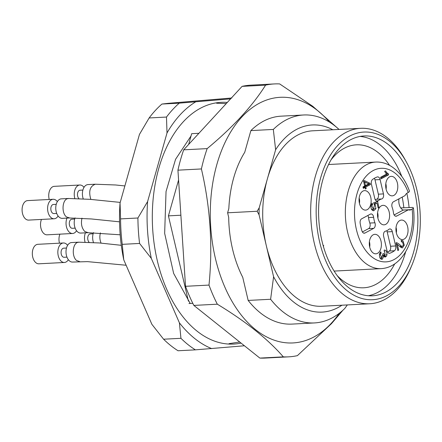 <?xml version="1.0" encoding="UTF-8"?>
<svg xmlns="http://www.w3.org/2000/svg" width="442" height="442" viewBox="0 0 442 442"><rect width="100%" height="100%" fill="white"/><g stroke="black" fill="none" stroke-linecap="round" stroke-linejoin="round"><path stroke-width="0.66" d="M192.795 303.311L188.966 303.51M188.629 144.468L191.684 133.677L198.906 133.302M303.643 114.986L281.189 116.158A104.108 64.46 87 0 0 250.874 130.6L273.327 129.434A104.108 64.46 -93 0 1 303.643 114.986A104.108 64.46 -93 0 1 339.036 129.44M347.346 304.93L344.766 308.483A104.108 64.46 -93 0 1 314.45 322.931A104.108 64.46 -93 0 1 270.615 299.267L248.161 300.433A104.108 64.46 87 0 0 291.996 324.096L314.45 322.931M161.932 104.052A135.992 84.201 87 0 0 149.136 117.959L166.485 117.058A135.992 84.201 -93 0 1 179.281 103.152L161.932 104.052L168.032 103.345L231.851 97.98M120.572 218.9A135.992 84.201 87 0 0 122.235 244.343L139.584 243.443A135.992 84.201 -93 0 1 137.921 218L120.572 218.9L120.047 202.994A129.489 80.173 87 0 0 123.754 259.808L122.235 244.343M163.59 339.213A135.992 84.201 87 0 0 178.049 350.755L195.397 349.854A135.992 84.201 -93 0 1 180.938 338.312L163.59 339.213L151.86 324.279L123.754 259.808M195.397 349.854L244.426 345.771M139.584 243.443L151.313 258.377L179.413 322.848L180.938 338.312M166.485 117.058L167.01 132.965L147.6 201.563L137.921 218M120.047 202.994L139.457 134.396L149.136 117.959M230.586 98.875L179.281 103.152M241.061 343.086A121.031 74.936 -93 0 1 211.939 340.097A121.031 74.936 -93 0 1 152.567 227.089A121.031 74.936 -93 0 1 199.911 108.533A121.031 74.936 -93 0 1 227.315 102.428M195.585 101.914A129.489 80.173 87 0 0 167.01 132.965M147.6 201.563A129.489 80.173 87 0 0 151.313 258.377M179.413 322.848A129.489 80.173 87 0 0 211.701 348.616M273.327 129.434L275.626 149.744A93.698 58.012 -93 0 1 332.815 129.76M341.931 305.212A93.698 58.012 -93 0 1 273.592 276.736L270.615 299.267M259.189 207.834L257.15 211.259L259.073 214.795A93.698 58.012 -93 0 1 259.189 207.834L267.404 178.789A87.842 54.388 -93 0 1 312.654 130.81L360.617 128.318A87.842 54.388 -93 0 1 405.198 159.855L406.48 162.192A83.941 51.968 -93 0 1 415.828 253.863A83.941 51.968 -93 0 1 411.839 265.322A83.941 51.968 -93 0 1 336.274 279.361A83.941 51.968 -93 0 1 329.87 156.059A83.941 51.968 -93 0 1 406.48 162.192M259.073 214.795L266.333 245.763A87.842 54.388 -93 0 1 267.404 178.789L275.626 149.744M411.839 265.322L410.806 267.775A87.842 54.388 -93 0 1 369.733 303.764L321.77 306.256A87.842 54.388 -93 0 1 266.333 245.763L273.592 276.736M394.695 263.913A71.576 44.316 -93 0 1 363.788 287.786A71.576 44.316 -93 0 1 337.141 275.565M331.119 159.744A71.576 44.316 -93 0 1 356.363 144.827A71.576 44.316 -93 0 1 389.573 165.369M402.187 197.11A71.576 44.316 -93 0 1 403.833 207.746M405.684 251.669A80.035 49.554 -93 0 1 405.452 252.52A80.035 49.554 -93 0 1 368.296 295.748M360.015 136.44A80.035 49.554 -93 0 1 401.778 176.408M406.833 193.292A80.035 49.554 -93 0 1 409.082 207.475M413.613 252.095A80.035 49.554 -93 0 1 372.391 295.808A80.035 49.554 -93 0 1 318.754 218.453A80.035 49.554 -93 0 1 364.086 135.954A80.035 49.554 -93 0 1 413.613 252.095M369.733 303.764A87.842 54.388 -93 0 1 310.864 218.862A87.842 54.388 -93 0 1 360.617 128.318M257.15 211.259L227.619 212.795L228.84 208.48A93.334 57.786 87 0 1 244.741 152.28L250.874 130.6M180.883 215.221L168.424 215.867L178.579 179.982M248.161 300.433L242.741 277.316A93.334 57.786 87 0 1 228.696 217.392L227.619 212.795M188.408 301.118L168.424 215.867M368.678 183.872L364.633 181.944L365.484 185.585L368.678 183.872M365.484 185.585L364.595 185.629M364.633 181.944L363.744 181.993M381.054 259.117L381.794 257.907M384.286 256.609L384.761 255.647M372.683 210.53L373.722 209.221M373.893 203.674L377.07 203.348L375.015 203.74L375.938 208.613L373.694 210.79L372.65 210.514C371.203 209.298 370.656 207.475 371.009 205.044L372.175 203.132L372.606 204.585L371.783 205.9L373.44 209.265L374.634 204.591L373.938 203.983L373.728 202.585L377.634 201.762L378.987 207.541L378.153 207.989L377.07 203.348M375.954 203.408L375.667 202.176M380.811 178.016L386.546 174.944L386.297 173.883L388.336 173.772L388.584 174.839L381.015 178.888L380.634 177.242L386.529 174.087L384.639 171.385L385.534 170.905L386.982 172.85L388.336 173.772M375.208 199.707A16.266 10.072 -93 0 1 376.551 199.254A3.906 2.42 87 0 0 378.358 194.176L383.463 193.911L380.098 179.568A3.906 2.42 87 0 0 377.634 176.877A3.906 2.42 87 0 0 377.203 176.966A39.04 24.172 87 0 0 372.595 179.43A3.906 2.42 87 0 0 371.429 184.203L374.794 198.552A3.906 2.42 87 0 0 377.258 201.237A3.906 2.42 87 0 0 378.313 200.773A16.266 10.072 87 0 1 381.656 198.988A3.906 2.42 87 0 0 383.463 193.911M380.098 179.568L374.993 179.833L378.358 194.176M374.993 179.833A3.906 2.42 87 0 0 374.357 178.281M373.717 228.348A3.906 2.42 87 0 0 374.915 222.79A16.266 10.072 87 0 1 373.634 217.309A3.906 2.42 87 0 0 371.048 213.945A3.906 2.42 87 0 0 370.385 214.132L361.639 218.818A3.906 2.42 87 0 0 360.169 223.348A39.04 24.172 87 0 0 361.937 230.906A3.906 2.42 87 0 0 364.302 233.221A3.906 2.42 87 0 0 364.97 233.033L373.717 228.348L368.611 228.613L362.39 231.945M368.611 228.613A3.906 2.42 87 0 0 369.816 223.055A16.266 10.072 -93 0 1 368.529 217.575A3.906 2.42 87 0 0 367.86 215.486M392.303 231.625L387.198 231.89L390.562 246.233L395.662 245.967L392.303 231.625A3.906 2.42 87 0 0 389.838 228.934A3.906 2.42 87 0 0 388.783 229.398A16.266 10.072 87 0 1 385.441 231.188A3.906 2.42 87 0 0 383.634 236.266L386.993 250.608A3.906 2.42 87 0 0 389.457 253.299A3.906 2.42 87 0 0 389.894 253.211A39.04 24.172 87 0 0 394.496 250.747A3.906 2.42 87 0 0 395.662 245.967M387.198 231.89A3.906 2.42 87 0 0 386.783 230.73M394.496 250.747L389.396 251.012A39.04 24.172 -93 0 1 387.634 252.161M389.396 251.012A3.906 2.42 87 0 0 390.562 246.233M363.865 187.496L363.777 187.115L368.368 184.657L368.241 184.11M368.12 183.607L363.578 181.292M401.286 247.625L402.032 246.398M401.579 241.78L401.314 241.304M402.259 246.387L403.386 245.205L402.607 241.989L401.413 241.918L401.159 240.404L402.955 240.719L404.292 245.183L402.358 247.934L400.988 247.432L397.336 244.382L398.667 250.078L397.833 250.526L396.032 242.846L396.678 242.691C398.209 243.426 399.8 244.586 401.452 246.177L402.259 246.387L399.795 246.437M397.176 244.387L396.192 243.509M384.164 250.089C385.988 250.006 386.927 251.47 386.982 254.493L386.59 256.078L384.844 257.034L383.965 256.161L382.07 259.46L380.893 258.995C379.656 257.686 379.208 255.918 379.551 253.697L380.722 251.774L381.17 253.139L380.302 254.548L381.882 257.901L382.866 253.791L383.667 253.542L384.385 255.266L385.07 255.631L384.684 251.542L384.341 251.603L384.164 250.089L384.496 250.045M381.17 253.139L379.695 253.216M383.965 256.161L383.275 256.194M385.313 257.122L384.844 257.034M372.606 204.585L371.114 204.663M375.015 203.74L373.91 203.801M378.987 207.541L378.065 207.591M388.584 174.839L386.546 174.944M409.502 191.198L408.999 192.005L407.408 192.927A8.785 5.437 -93 0 0 405.032 195.591L393.38 201.828A3.906 2.42 87 0 0 392.176 207.381A16.266 10.072 87 0 1 393.463 212.867A3.906 2.42 87 0 0 396.043 216.232A3.906 2.42 87 0 0 396.712 216.044L408.364 209.806L403.259 210.072L394.131 214.956M365.02 187.436L363.324 188.347L362.987 186.916L364.689 186.01L363.506 180.971L364.302 180.54L370.136 183.386L370.407 184.552L365.816 187.01L366.186 188.579L365.39 189.005L365.02 187.436L363.136 187.535M366.186 188.579L365.302 188.623M365.816 187.01L363.777 187.115M370.407 184.552L368.368 184.657M370.136 183.386L368.092 183.496M401.391 241.791L401.944 241.763L401.413 241.918M396.032 242.846L396.402 242.702M398.667 250.078L397.739 250.128M397.336 244.382L396.402 244.432M403.259 210.072A8.785 5.437 -93 0 1 398.993 198.817M367.562 191.673A9.763 6.044 -93 0 1 370.987 203.143A9.763 6.044 -93 0 1 364.766 210.06A9.763 6.044 -93 0 1 359.064 200.679A9.763 6.044 -93 0 1 363.76 190.756A9.763 6.044 -93 0 1 367.562 191.673M386.01 206.392A9.763 6.044 -93 0 1 389.435 217.862A9.763 6.044 -93 0 1 383.208 224.785A9.763 6.044 -93 0 1 377.512 215.403A9.763 6.044 -93 0 1 382.208 205.48A9.763 6.044 -93 0 1 386.01 206.392M394.209 177.408A9.763 6.044 87 0 0 390.408 176.496A9.763 6.044 87 0 0 385.711 186.419A9.763 6.044 87 0 0 391.413 195.8A9.763 6.044 87 0 0 397.634 188.878A9.763 6.044 87 0 0 394.209 177.408M400.723 207.911L412.629 207.453L413.342 207.762L413.331 208.27L411.32 209.613A8.785 5.437 -93 0 1 409.817 210.044A8.785 5.437 -93 0 1 408.364 209.806M404.452 221.111A9.763 6.044 87 0 0 400.651 220.199A9.763 6.044 87 0 0 395.96 230.122A9.763 6.044 87 0 0 401.656 239.503A9.763 6.044 87 0 0 407.878 232.586A9.763 6.044 87 0 0 404.452 221.111M377.805 235.376A9.763 6.044 -93 0 1 381.231 246.846A9.763 6.044 -93 0 1 375.009 253.769A9.763 6.044 -93 0 1 369.308 244.382A9.763 6.044 -93 0 1 374.004 234.464A9.763 6.044 -93 0 1 377.805 235.376M377.877 218.05A7.481 4.635 87 0 0 377.601 212.729M396.049 227.448A7.481 4.635 -93 0 1 396.325 232.774M386.081 189.065A7.481 4.635 87 0 0 385.805 183.745M359.434 203.331A7.481 4.635 87 0 0 359.158 198.005M369.678 247.034A7.481 4.635 87 0 0 369.401 241.713M76.549 230.713A9.763 6.044 -93 0 1 72.604 233.492L47.09 234.818A9.763 6.044 -93 0 1 41.399 229.685A9.763 6.044 -93 0 1 41.465 219.431M72.604 233.492A9.763 6.044 -93 0 1 66.56 219.326A9.763 6.044 -93 0 1 66.98 218.105M74.687 219.05L71.858 219.193A4.553 2.818 87 0 0 69.278 223.89A4.553 2.818 87 0 0 72.333 228.293L75.157 228.144M120.18 234.796L87.908 232.696L80.764 233.067A9.763 6.044 -93 0 1 77.886 232.083A9.763 6.044 -93 0 1 74.726 218.906A9.763 6.044 -93 0 1 75.068 217.878M59.466 243.183A9.763 6.044 -93 0 1 59.913 234.149M85.041 242.083A9.763 6.044 -93 0 1 85.008 234.05A9.763 6.044 -93 0 1 85.428 232.823M93.129 233.768L90.306 233.917A4.553 2.818 87 0 0 87.792 237.183A4.553 2.818 87 0 0 89.057 242.21M93.461 242.47A9.763 6.044 -93 0 1 93.174 233.625A9.763 6.044 -93 0 1 93.511 232.602M58.106 215.989A9.763 6.044 -93 0 1 54.156 218.773L28.642 220.099A9.763 6.044 -93 0 1 22.1 210.663A9.763 6.044 -93 0 1 27.631 200.602L53.145 199.276A9.763 6.044 -93 0 1 56.112 200.331A9.763 6.044 -93 0 1 57.361 201.635M54.156 218.773A9.763 6.044 -93 0 1 48.117 204.607A9.763 6.044 -93 0 1 53.145 199.276M56.239 204.331L53.41 204.475A4.553 2.818 87 0 0 50.83 209.171A4.553 2.818 87 0 0 53.885 213.574L56.714 213.425M119.539 221.829L91.433 218.961L69.466 217.978L62.322 218.348A9.763 6.044 -93 0 1 59.438 217.359A9.763 6.044 -93 0 1 56.278 204.182A9.763 6.044 -93 0 1 61.305 198.85L68.449 198.48L89.859 199.325L120.213 202.397M68.35 259.697A9.763 6.044 -93 0 1 64.399 262.476L38.885 263.802A9.763 6.044 -93 0 1 32.343 254.365A9.763 6.044 -93 0 1 37.874 244.304L63.388 242.978A9.763 6.044 -93 0 1 66.355 244.034A9.763 6.044 -93 0 1 67.604 245.338M64.399 262.476A9.763 6.044 -93 0 1 58.361 248.31A9.763 6.044 -93 0 1 63.388 242.978M66.482 248.034L63.659 248.177A4.553 2.818 87 0 0 61.079 252.874A4.553 2.818 87 0 0 64.129 257.277L66.957 257.128M126.125 265.244L87.555 261.636L72.565 262.051A9.763 6.044 -93 0 1 69.681 261.067A9.763 6.044 -93 0 1 66.527 247.89A9.763 6.044 -93 0 1 71.554 242.559L78.698 242.183L99.251 242.951L121.301 245.31M49.222 199.48A9.763 6.044 -93 0 1 54.278 186.342L79.792 185.016A9.763 6.044 -93 0 1 82.759 186.065A9.763 6.044 -93 0 1 84.008 187.369M74.797 198.381A9.763 6.044 -93 0 1 74.764 190.347A9.763 6.044 -93 0 1 79.792 185.016M82.886 190.066L80.063 190.215A4.553 2.818 87 0 0 77.549 193.474A4.553 2.818 87 0 0 78.814 198.508M83.212 198.767A9.763 6.044 -93 0 1 82.925 189.922A9.763 6.044 -93 0 1 87.952 184.59L95.096 184.22L115.655 184.983L124.871 185.938M339.274 313.279A122.981 76.14 -93 0 1 331.478 323.091A122.981 76.14 -93 0 1 230.481 298.632A122.981 76.14 -93 0 1 228.741 135.302A122.981 76.14 -93 0 1 329.334 122.014M283.322 356.86C267.841 339.053 245.84 321.5 217.326 304.195A136.644 84.604 -93 0 1 208.994 285.084C212.895 246.216 210.364 207.502 201.408 168.949A136.644 84.604 -93 0 1 207.165 148.611C233.028 127.141 252.498 105.981 265.576 85.146A136.644 84.604 -93 0 1 274.399 83.93L250.929 85.151A136.644 84.604 87 0 0 242.1 86.361L183.69 149.832A136.644 84.604 87 0 0 177.938 170.17L185.524 286.3A136.644 84.604 87 0 0 193.856 305.416L259.846 358.081A136.644 84.604 87 0 0 265.106 358.07L288.582 356.849A136.644 84.604 -93 0 1 283.322 356.86L259.846 358.081M208.994 285.084L185.524 286.3M201.408 168.949L177.938 170.17M217.326 304.195L193.856 305.416M342.986 310.162L331.472 323.649L297.405 355.639A136.644 84.604 -93 0 1 288.582 356.849M274.399 83.93A136.644 84.604 -93 0 1 279.659 83.919L312.803 106.329L338.854 129.268M265.576 85.146L242.1 86.361M207.165 148.611L183.69 149.832M384.385 255.266L383.291 255.321M380.302 254.548L379.413 254.592M386.59 256.078L384.546 256.183M386.982 254.493L386.12 254.537M371.783 205.9L370.882 205.944M375.938 208.613L374.601 208.685M386.982 172.85L385.568 172.927M381.656 198.988L376.551 199.254M376.159 200.889L378.313 200.773M373.634 217.309L368.529 217.575M369.816 223.055L374.915 222.79M363.617 233.1L364.97 233.033M389.021 253.255L389.894 253.211M395.358 216.11L396.712 216.044M402.955 240.719L401.231 240.813M401.452 246.177L399.612 246.271M408.242 192.48A46.852 29.006 87 0 0 359.843 186.06A46.852 29.006 87 0 0 377.219 260.189A46.852 29.006 87 0 0 412.154 209.165M411.32 209.613L403.176 210.038M409.414 190.95C405.342 179.905 399.375 171.761 391.524 166.523C386.501 163.308 381.219 161.822 375.678 162.07A53.355 33.034 87 0 0 345.451 217.066A53.355 33.034 87 0 0 381.214 268.637C388.573 268.139 395.026 264.83 400.585 258.708C406.386 252.133 410.353 243.653 412.491 233.26C414.126 225.122 414.447 216.773 413.463 208.215M87.886 232.591L84.842 231.558C81.698 228.133 80.748 223.663 81.985 218.16M101.096 243.128C99.704 239.785 99.483 236.365 100.428 232.884M69.444 217.873L66.582 216.989C61.007 213.022 62.311 198.364 68.471 198.585M79.687 261.576L76.637 260.542C71.239 256.338 72.659 242.078 78.715 242.288M90.853 199.425C88.483 191.369 89.903 186.336 95.118 184.325M323.4 246.498L323.704 245.47M381.882 257.901L379.844 258.006M385.07 255.631L383.026 255.736M384.684 251.542L384.336 251.564M373.44 209.265L371.402 209.375M334.124 271.084L381.214 268.637M328.583 164.512L375.678 162.07M226.221 103.616L216.563 103.224M191.043 135.932L175.551 159.324L166.043 191.53L164.656 233.354L173.645 273.421L190.209 303.444M229.055 343.655L239.691 341.992"/></g></svg>
